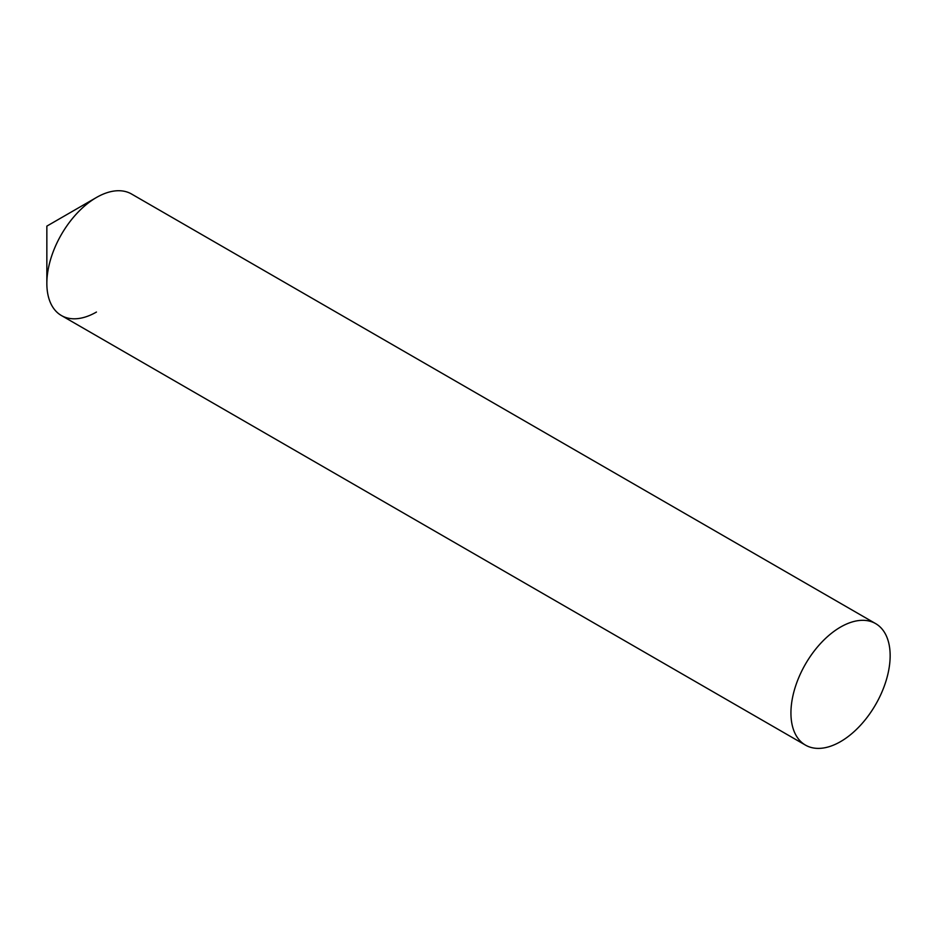 <?xml version="1.0" encoding="UTF-8"?>
<svg xmlns="http://www.w3.org/2000/svg" width="937" height="937" viewBox="0 0 937 937"><rect width="100%" height="100%" fill="white"/><g stroke="black" fill="none" stroke-linecap="round" stroke-linejoin="round"><path stroke-width="1.41" d="M96.452 312.044A70.158 40.502 -60 0 1 46.85 283.396L46.85 226.122L96.452 197.484A70.158 40.502 -60 0 0 46.85 283.396A70.158 40.502 120 0 0 61.385 315.511L805.469 745.114A70.158 40.502 120 0 0 859.522 726.316A70.158 40.502 120 0 0 890.15 655.713A70.158 40.502 120 0 0 875.615 623.597A70.158 40.502 120 0 0 821.562 642.395A70.158 40.502 120 0 0 790.933 712.998A70.158 40.502 120 0 0 805.469 745.114M875.615 623.597L131.531 194.006A70.158 40.502 120 0 0 77.478 212.804A70.158 40.502 120 0 0 46.85 283.396M46.85 226.122L96.452 197.484"/></g></svg>
